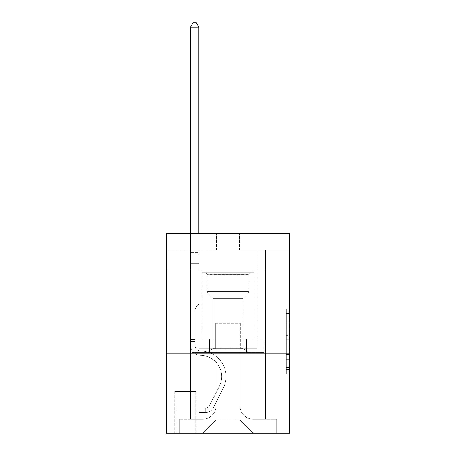 <?xml version="1.0" encoding="UTF-8"?>
<svg xmlns="http://www.w3.org/2000/svg" width="456" height="456" viewBox="0 0 456 456"><rect width="100%" height="100%" fill="white"/><g stroke="black" fill="none" stroke-linecap="round" stroke-linejoin="round"><path stroke-width="0.34" stroke-dasharray="2.28 1.71" d="M286.294 328.839L286.294 339.304L289.628 339.304L289.628 371.019L289.628 312.166L289.628 339.304L286.294 339.304L286.294 311.186L286.294 374.29L286.294 308.894L286.294 369.713L289.628 369.713L286.294 369.713L289.628 369.713L286.294 369.713L286.294 359.248L286.294 374.29L289.628 374.29L289.628 308.894L289.628 369.548L289.628 343.881L286.294 343.881L289.628 343.881L289.628 359.248L289.628 313.471L286.294 313.471L289.628 313.471L289.628 374.29L289.628 312.166L289.628 374.29L286.294 374.29L286.294 308.894L289.628 308.894L289.628 312.166L289.628 308.894L289.628 312.166L289.628 308.894L289.628 311.186L289.628 308.894L286.294 308.894L286.294 313.471L289.628 313.471L286.294 313.471L286.294 328.839L289.628 328.839M253.981 269.975L253.981 339.258L202.019 339.258L253.981 339.258L202.019 339.258L253.981 339.258L253.981 269.975L202.019 269.975L202.019 339.258L202.019 269.975L253.981 269.975M196.023 391.561L174.699 391.561L196.023 391.561L196.023 433.2L174.699 433.2L196.023 433.2M174.699 391.561L174.699 433.2M289.628 335.382L289.628 332.11L289.628 335.382L286.294 335.382L286.294 322.221L286.294 360.964L286.294 351.24L289.628 351.24L286.294 351.24L286.294 374.29L289.628 374.29L286.294 374.29L289.628 374.29L286.294 374.29L286.294 308.894L289.628 308.894L286.294 308.894L289.628 308.894L286.294 308.894L286.294 335.382L289.628 335.382M289.628 353.252L289.628 433.2L166.372 433.2L166.372 353.252L289.628 353.252L289.628 233.329L239.656 233.329L289.628 233.329L289.628 249.985L289.628 233.329L166.372 233.329L216.343 233.329L166.372 233.329L166.372 249.985L216.343 249.985L166.372 249.985L166.372 233.329L166.372 269.975L289.628 269.975L166.372 269.975L166.372 353.252L289.628 353.252L166.372 353.252M190.522 249.985L190.522 419.207L202.681 419.207A13.327 13.327 0 0 0 216.007 405.886L216.007 323.27L216.007 419.873L216.007 323.27L216.007 419.873L216.007 323.27L239.993 323.27L239.993 405.886A13.327 13.327 0 0 0 253.319 419.207L265.477 419.207L265.477 249.985L265.477 419.207L265.477 249.985L265.477 419.207L265.477 249.985L265.477 419.207L265.477 249.985L265.477 419.207L265.477 249.985L265.477 419.207L265.477 249.985L265.477 419.207L265.477 249.985L265.477 419.207L265.477 249.985L265.477 419.207L265.477 249.985L265.477 419.207L265.477 249.985L265.477 419.207L265.477 249.985L265.477 419.207L276.632 419.207L253.319 419.207L265.477 419.207L253.319 419.207L265.477 419.207L253.319 419.207L265.477 419.207L253.319 419.207L265.477 419.207L253.319 419.207L265.477 419.207L253.319 419.207L265.477 419.207L253.319 419.207L265.477 419.207L253.319 419.207L265.477 419.207L253.319 419.207L265.477 419.207L253.319 419.207L265.477 419.207L265.477 249.985L257.15 249.985L265.477 249.985L257.15 249.985L265.477 249.985L257.15 249.985L265.477 249.985L257.15 249.985L265.477 249.985L257.15 249.985L265.477 249.985L257.15 249.985L265.477 249.985L257.15 249.985L265.477 249.985L257.15 249.985L265.477 249.985L257.15 249.985L265.477 249.985L257.15 249.985L265.477 249.985L257.15 249.985L265.477 249.985L257.15 249.985L265.477 249.985L265.477 419.207L253.319 419.207A13.327 13.327 0 0 1 239.993 405.886A13.327 13.327 0 0 0 253.319 419.207A13.327 13.327 0 0 1 239.993 405.886A13.327 13.327 0 0 0 253.319 419.207A13.327 13.327 0 0 1 239.993 405.886A13.327 13.327 0 0 0 253.319 419.207A13.327 13.327 0 0 1 239.993 405.886A13.327 13.327 0 0 0 253.319 419.207A13.327 13.327 0 0 1 239.993 405.886A13.327 13.327 0 0 0 253.319 419.207A13.327 13.327 0 0 1 239.993 405.886A13.327 13.327 0 0 0 253.319 419.207A13.327 13.327 0 0 1 239.993 405.886A13.327 13.327 0 0 0 253.319 419.207A13.327 13.327 0 0 1 239.993 405.886A13.327 13.327 0 0 0 253.319 419.207A13.327 13.327 0 0 1 239.993 405.886A13.327 13.327 0 0 0 253.319 419.207A13.327 13.327 0 0 1 239.993 405.886A13.327 13.327 0 0 0 253.319 419.207A13.327 13.327 0 0 1 239.993 405.886L239.993 323.27L239.993 419.873L216.007 419.873L239.993 419.873L253.319 433.2L276.632 433.2L202.681 433.2L253.319 433.2L239.993 419.873L253.319 433.2L239.993 419.873L239.993 323.27L239.993 419.873L239.993 323.27L215.677 323.27L215.677 348.253L198.85 348.253L198.85 249.985L190.522 249.985L190.522 419.207L202.681 419.207A13.327 13.327 0 0 0 216.007 405.886L216.007 323.27L215.677 323.27L215.677 348.253L198.85 348.253L198.85 249.985L190.522 249.985L190.522 419.207L202.681 419.207L179.368 419.207L202.681 419.207L190.522 419.207L190.522 249.985L190.522 419.207L190.522 249.985L190.522 419.207L190.522 249.985L190.522 419.207L190.522 249.985L190.522 419.207L190.522 249.985L190.522 419.207L190.522 249.985L190.522 419.207L190.522 249.985L190.522 419.207L190.522 249.985L190.522 419.207L190.522 249.985L190.522 419.207L190.522 249.985L198.85 249.985L190.522 249.985L198.85 249.985L190.522 249.985L198.85 249.985L190.522 249.985L198.85 249.985L190.522 249.985L198.85 249.985L190.522 249.985L198.85 249.985L190.522 249.985L198.85 249.985L190.522 249.985L198.85 249.985L190.522 249.985L198.85 249.985L190.522 249.985L198.85 249.985L190.522 249.985L198.85 249.985L190.522 249.985L190.522 419.207L190.522 249.985M216.007 405.886L216.007 323.27L215.677 323.27L215.677 348.253L198.85 348.253L198.85 249.985L198.85 348.253L198.85 249.985L198.85 348.253L198.85 249.985L198.85 348.253L198.85 249.985L198.85 348.253L198.85 249.985L198.85 348.253L198.85 249.985L198.85 348.253L198.85 249.985L198.85 348.253L198.85 249.985L198.85 348.253L198.85 249.985L198.85 348.253L198.85 249.985L198.85 348.253L198.85 249.985L198.85 348.253L215.677 348.253L198.85 348.253L215.677 348.253L198.85 348.253L215.677 348.253L198.85 348.253L215.677 348.253L198.85 348.253L215.677 348.253L198.85 348.253L215.677 348.253L198.85 348.253L215.677 348.253L198.85 348.253L215.677 348.253L198.85 348.253L215.677 348.253L198.85 348.253L215.677 348.253L198.85 348.253L215.677 348.253L215.677 323.27L215.677 348.253L215.677 323.27L215.677 348.253L215.677 323.27L215.677 348.253L215.677 323.27L215.677 348.253L215.677 323.27L215.677 348.253L215.677 323.27L215.677 348.253L215.677 323.27L215.677 348.253L215.677 323.27L215.677 348.253L215.677 323.27L215.677 348.253L215.677 323.27L215.677 348.253L215.677 323.27L216.007 323.27L215.677 323.27L216.007 323.27L215.677 323.27L216.007 323.27L215.677 323.27L216.007 323.27L215.677 323.27L216.007 323.27L215.677 323.27L216.007 323.27L215.677 323.27L216.007 323.27L215.677 323.27L216.007 323.27L215.677 323.27L216.007 323.27L215.677 323.27L216.007 323.27L215.677 323.27L216.007 323.27L216.007 405.886A13.327 13.327 0 0 1 202.681 419.207A13.327 13.327 0 0 0 216.007 405.886A13.327 13.327 0 0 1 202.681 419.207A13.327 13.327 0 0 0 216.007 405.886A13.327 13.327 0 0 1 202.681 419.207A13.327 13.327 0 0 0 216.007 405.886A13.327 13.327 0 0 1 202.681 419.207A13.327 13.327 0 0 0 216.007 405.886A13.327 13.327 0 0 1 202.681 419.207A13.327 13.327 0 0 0 216.007 405.886A13.327 13.327 0 0 1 202.681 419.207A13.327 13.327 0 0 0 216.007 405.886A13.327 13.327 0 0 1 202.681 419.207A13.327 13.327 0 0 0 216.007 405.886A13.327 13.327 0 0 1 202.681 419.207A13.327 13.327 0 0 0 216.007 405.886A13.327 13.327 0 0 1 202.681 419.207A13.327 13.327 0 0 0 216.007 405.886A13.327 13.327 0 0 1 202.681 419.207A13.327 13.327 0 0 0 216.007 405.886M289.628 249.985L239.656 249.985L289.628 249.985M175.036 433.2L195.687 433.2L175.036 433.2L175.036 391.561L195.687 391.561L195.687 433.2L195.687 391.561L175.036 391.561L175.036 433.2M179.368 433.2L202.681 433.2L216.007 419.873L202.681 433.2L216.007 419.873L202.681 433.2L179.368 433.2L179.368 419.207L179.368 433.2M240.323 323.27L239.993 323.27L240.323 323.27L239.993 323.27L240.323 323.27L239.993 323.27L240.323 323.27L239.993 323.27L240.323 323.27L239.993 323.27L240.323 323.27L239.993 323.27L240.323 323.27L239.993 323.27L240.323 323.27L239.993 323.27L240.323 323.27L239.993 323.27L240.323 323.27L239.993 323.27L240.323 323.27L239.993 323.27L240.323 323.27L239.993 323.27L240.323 323.27L240.323 348.253L240.323 323.27M239.656 249.985L239.656 233.329L239.656 249.985M216.343 249.985L216.343 233.329L216.343 249.985M276.632 419.207L276.632 433.2L276.632 419.207M257.15 249.985L257.15 348.253L240.323 348.253L257.15 348.253L240.323 348.253L257.15 348.253L240.323 348.253L257.15 348.253L240.323 348.253L257.15 348.253L240.323 348.253L257.15 348.253L240.323 348.253L257.15 348.253L240.323 348.253L257.15 348.253L240.323 348.253L257.15 348.253L240.323 348.253L257.15 348.253L240.323 348.253L257.15 348.253L240.323 348.253L257.15 348.253L240.323 348.253L257.15 348.253L257.15 249.985M265.118 353.252L190.882 353.252L265.118 353.252L265.118 339.258L190.882 339.258L246.559 339.258L246.559 353.252L246.559 339.258L209.441 339.258L209.441 353.252L209.441 339.258L190.882 339.258L190.882 353.252L190.882 339.258L265.118 339.258L265.118 353.252M289.628 269.975L166.372 269.975M209.441 339.258L209.441 353.252L209.441 339.258M246.559 339.258L246.559 353.252L246.559 339.258M286.294 339.304L289.628 339.304L286.294 339.304M286.294 311.186L286.294 308.894L286.294 311.186L289.628 311.186L286.294 311.186M286.294 360.804L286.294 347.153L286.294 360.804L289.628 360.804L286.294 360.804M286.294 347.153L286.294 343.881L289.628 343.881L286.294 343.881L286.294 347.153L289.628 347.153L286.294 347.153M286.294 322.221L286.294 313.471L286.294 322.221L289.628 322.221L286.294 322.221M286.294 308.894L289.628 308.894L286.294 308.894L286.294 312.166L286.294 308.894L289.628 308.894M286.294 374.29L289.628 374.29L286.294 374.29L286.294 371.019L286.294 374.29M190.522 341.595L190.522 27.132L190.522 263.642L190.522 27.132L198.85 27.132L198.85 252.652L198.85 27.132L190.522 27.132L193.025 22.8L196.354 22.8L193.025 22.8L190.522 27.132L190.522 263.642L190.522 27.132L198.85 27.132L196.354 22.8L198.85 27.132L198.85 263.642L190.522 263.642L190.522 27.132L193.025 22.8L196.354 22.8L193.025 22.8L190.522 27.132L190.522 263.642L190.522 27.132L198.85 27.132L190.522 27.132L193.025 22.8L196.354 22.8L198.85 27.132L196.354 22.8L193.025 22.8L190.522 27.132L190.522 263.642L190.522 27.132L198.85 27.132L198.85 252.652L198.85 27.132L190.522 27.132L193.025 22.8L196.354 22.8L198.85 27.132L196.354 22.8L193.025 22.8L190.522 27.132L190.522 263.642L190.522 27.132L198.85 27.132L198.85 253.895L198.85 27.132L190.522 27.132L193.025 22.8L196.354 22.8L198.85 27.132L196.354 22.8L193.025 22.8L190.522 27.132L190.522 263.642L190.522 27.132L198.85 27.132L198.85 304.283L196.975 306.158A7.239 7.239 -9.9 0 0 194.855 311.277A7.239 7.239 170.1 0 1 196.975 306.158L198.85 304.283L198.85 263.642L190.522 263.642L190.522 344.93A10.494 10.494 -9.9 0 0 200.851 355.423A10.494 10.494 170.1 0 1 190.522 344.93L190.522 263.642L198.85 263.642L198.85 27.132L190.522 27.132L193.025 22.8L196.354 22.8L198.85 27.132L196.354 22.8L193.025 22.8L190.522 27.132L190.522 263.642L198.85 263.642L198.85 304.283L196.975 306.158A7.239 7.239 0 0 0 194.855 311.277A7.239 7.239 0 0 1 196.975 306.158L198.85 304.283L198.85 253.895L198.85 263.642L190.522 263.642L190.522 344.93A10.494 10.494 0 0 0 200.851 355.423A10.494 10.494 170.1 0 1 190.522 344.93L190.522 263.642L198.85 263.642L198.85 304.283L196.975 306.158A7.239 7.239 0 0 0 194.855 311.277A7.239 7.239 0 0 1 196.975 306.158L198.85 304.283L198.85 252.652L198.85 263.642L190.522 263.642L190.522 344.93A10.494 10.494 0 0 0 200.851 355.423A10.494 10.494 170.1 0 1 190.522 344.93L190.522 263.642L198.85 263.642L198.85 304.283L196.975 306.158A7.239 7.239 0 0 0 194.855 311.277A7.239 7.239 0 0 1 196.975 306.158L198.85 304.283L198.85 27.132L198.85 263.642L190.522 263.642L190.522 344.93A10.494 10.494 0 0 0 200.851 355.423A21.153 21.153 170.1 0 1 219.416 386.072A21.153 21.153 -9.9 0 0 200.851 355.423A10.494 10.494 0 0 1 190.522 344.93L190.522 263.642L198.85 263.642L198.85 304.283L196.975 306.158A7.239 7.239 0 0 0 194.855 311.277A7.239 7.239 0 0 1 196.975 306.158L198.85 304.283L198.85 27.132L190.522 27.132L198.85 27.132L196.354 22.8L198.85 27.132L198.85 263.642L190.522 263.642L190.522 344.93A10.494 10.494 0 0 0 200.851 355.423A10.494 10.494 0 0 1 190.522 344.93L190.522 263.642L198.85 263.642L198.85 304.283L196.975 306.158A7.239 7.239 0 0 0 194.855 311.277A7.239 7.239 0 0 1 196.975 306.158L198.85 304.283L198.85 27.132L190.522 27.132L193.025 22.8L196.354 22.8L193.025 22.8L190.522 27.132L190.522 252.652L190.522 27.132L198.85 27.132L196.354 22.8L198.85 27.132L198.85 263.642L190.522 263.642L190.522 344.93A10.494 10.494 0 0 0 200.851 355.423A10.494 10.494 0 0 1 190.522 344.93L190.522 263.642L198.85 263.642L198.85 304.283L196.975 306.158A7.239 7.239 0 0 0 194.855 311.277A7.239 7.239 0 0 1 196.975 306.158L198.85 304.283L198.85 27.132L190.522 27.132L193.025 22.8L196.354 22.8L193.025 22.8L190.522 27.132L190.522 253.895L190.522 27.132L198.85 27.132L196.354 22.8L198.85 27.132L198.85 263.642L190.522 263.642L190.522 344.93A10.494 10.494 0 0 0 200.851 355.423A21.153 21.153 0 0 1 219.416 386.072A21.153 21.153 -9.9 0 0 200.851 355.423A10.494 10.494 0 0 1 190.522 344.93L190.522 263.642L198.85 263.642L198.85 304.283L196.975 306.158A7.239 7.239 0 0 0 194.855 311.277A7.239 7.239 0 0 1 196.975 306.158L198.85 304.283L198.85 27.132L190.522 27.132L193.025 22.8L196.354 22.8L193.025 22.8L190.522 27.132L190.522 344.93A10.494 10.494 0 0 0 200.851 355.423A10.494 10.494 0 0 1 190.522 344.93L190.522 263.642L198.85 263.642L198.85 304.283L196.975 306.158A7.239 7.239 0 0 0 194.855 311.277A7.239 7.239 0 0 1 196.975 306.158L198.85 304.283L198.85 263.642L190.522 263.642L190.522 344.93A10.494 10.494 0 0 0 200.851 355.423A10.494 10.494 0 0 1 190.522 344.93L190.522 263.642L198.85 263.642L198.85 253.895L198.85 304.283L196.975 306.158A7.239 7.239 0 0 0 194.855 311.277A7.239 7.239 0 0 1 196.975 306.158L198.85 304.283L198.85 263.642L190.522 263.642L190.522 344.93A10.494 10.494 0 0 0 200.851 355.423A21.153 21.153 0 0 1 219.416 386.072A21.153 21.153 -9.9 0 0 200.851 355.423A10.494 10.494 0 0 1 190.522 344.93L190.522 263.642L198.85 263.642L198.85 252.652L198.85 304.283L196.975 306.158A7.239 7.239 0 0 0 194.855 311.277A7.239 7.239 0 0 1 196.975 306.158L198.85 304.283L198.85 263.642L190.522 263.642L190.522 344.93A10.494 10.494 0 0 0 200.851 355.423A10.494 10.494 0 0 1 190.522 344.93L190.522 263.642L198.85 263.642L198.85 27.132L196.354 22.8L198.85 27.132L198.85 304.283L196.975 306.158A7.239 7.239 0 0 0 194.855 311.277A7.239 7.239 0 0 1 196.975 306.158L198.85 304.283L198.85 263.642L190.522 263.642L190.522 344.93L190.522 341.595L194.855 341.595L194.855 339.595L190.522 339.595L194.855 339.595L194.855 344.93L194.855 311.277L194.855 344.93A6.162 6.162 -9.9 0 0 200.919 351.091A6.162 6.162 170.1 0 1 194.855 344.93L194.855 311.277L194.855 344.93L194.855 339.595L190.522 339.595L194.855 339.595L194.855 344.93A6.162 6.162 0 0 0 200.919 351.091A6.162 6.162 170.1 0 1 194.855 344.93L194.855 311.277L194.855 344.93A6.162 6.162 0 0 0 200.919 351.091A6.162 6.162 170.1 0 1 194.855 344.93L194.855 311.277L194.855 344.93L194.855 339.595L190.522 339.595L194.855 339.595L194.855 344.93A6.162 6.162 0 0 0 200.919 351.091A25.485 25.485 170.1 0 1 223.286 388.022A25.485 25.485 -9.9 0 0 200.919 351.091A6.162 6.162 0 0 1 194.855 344.93L194.855 311.277L194.855 344.93A6.162 6.162 0 0 0 200.919 351.091A6.162 6.162 0 0 1 194.855 344.93L194.855 311.277L194.855 344.93L194.855 339.595L190.522 339.595L194.855 339.595L194.855 344.93A6.162 6.162 0 0 0 200.919 351.091A6.162 6.162 0 0 1 194.855 344.93L194.855 311.277L194.855 344.93A6.162 6.162 0 0 0 200.919 351.091A25.485 25.485 0 0 1 223.286 388.022A25.485 25.485 -9.9 0 0 200.919 351.091A6.162 6.162 0 0 1 194.855 344.93L194.855 311.277L194.855 344.93L194.855 339.595L190.522 339.595L194.855 339.595L194.855 344.93A6.162 6.162 0 0 0 200.919 351.091A6.162 6.162 0 0 1 194.855 344.93L194.855 311.277L194.855 344.93A6.162 6.162 0 0 0 200.919 351.091A6.162 6.162 0 0 1 194.855 344.93L194.855 311.277L194.855 344.93L194.855 339.595L190.522 339.595L194.855 339.595L194.855 344.93A6.162 6.162 0 0 0 200.919 351.091A25.485 25.485 0 0 1 223.286 388.022A25.485 25.485 -9.9 0 0 200.919 351.091A6.162 6.162 0 0 1 194.855 344.93L194.855 311.277L194.855 344.93A6.162 6.162 0 0 0 200.919 351.091A6.162 6.162 0 0 1 194.855 344.93L194.855 311.277L194.855 344.93L194.855 341.595L190.522 341.595M205.679 412.543A8.829 8.829 -9.9 0 0 213.402 407.681L223.286 388.022A25.485 25.485 0 0 0 200.919 351.091A6.162 6.162 0 0 1 194.855 344.93A6.162 6.162 0 0 0 200.919 351.091A25.485 25.485 0 0 1 223.286 388.022A25.485 25.485 0 0 0 200.919 351.091A6.162 6.162 0 0 1 194.855 344.93A6.162 6.162 0 0 0 200.919 351.091A6.162 6.162 0 0 1 194.855 344.93A6.162 6.162 0 0 0 200.919 351.091A25.485 25.485 0 0 1 223.286 388.022A25.485 25.485 0 0 0 200.919 351.091A6.162 6.162 0 0 1 194.855 344.93A6.162 6.162 0 0 0 200.919 351.091A25.485 25.485 0 0 1 223.286 388.022L213.402 407.681L223.286 388.022A25.485 25.485 0 0 0 200.919 351.091A6.162 6.162 0 0 1 194.855 344.93A6.162 6.162 0 0 0 200.919 351.091A6.162 6.162 0 0 1 194.855 344.93A6.162 6.162 0 0 0 200.919 351.091A25.485 25.485 0 0 1 223.286 388.022A25.485 25.485 0 0 0 200.919 351.091A6.162 6.162 0 0 1 194.855 344.93A6.162 6.162 0 0 0 200.919 351.091A25.485 25.485 0 0 1 223.286 388.022A25.485 25.485 0 0 0 200.919 351.091A6.162 6.162 0 0 1 194.855 344.93A6.162 6.162 0 0 0 200.919 351.091A6.162 6.162 0 0 1 194.855 344.93A6.162 6.162 0 0 0 200.919 351.091A25.485 25.485 0 0 1 223.286 388.022L213.402 407.681A8.829 8.829 170.1 0 1 208.181 412.133A8.829 8.829 -9.9 0 0 213.402 407.681L223.286 388.022A25.485 25.485 0 0 0 200.919 351.091A6.162 6.162 0 0 1 194.855 344.93A6.162 6.162 0 0 0 200.919 351.091A25.485 25.485 0 0 1 223.286 388.022A25.485 25.485 0 0 0 200.919 351.091A6.162 6.162 0 0 1 194.855 344.93A6.162 6.162 0 0 0 200.919 351.091A6.162 6.162 0 0 1 194.855 344.93A6.162 6.162 0 0 0 200.919 351.091A25.485 25.485 0 0 1 223.286 388.022A25.485 25.485 0 0 0 200.919 351.091A6.162 6.162 0 0 1 194.855 344.93A6.162 6.162 0 0 0 200.919 351.091A25.485 25.485 0 0 1 223.286 388.022L213.402 407.681L223.286 388.022A25.485 25.485 0 0 0 200.919 351.091A25.485 25.485 0 0 1 223.286 388.022A25.485 25.485 0 0 0 200.919 351.091A25.485 25.485 0 0 1 223.286 388.022L213.402 407.681L223.286 388.022A25.485 25.485 0 0 0 200.919 351.091A25.485 25.485 0 0 1 223.286 388.022L213.402 407.681A8.829 8.829 0 0 1 208.181 412.133C205.61 412.68 205.61 412.68 208.181 412.133C205.61 412.68 205.61 412.68 208.181 412.133A8.829 8.829 0 0 0 213.402 407.681L223.286 388.022A25.485 25.485 0 0 0 200.919 351.091A25.485 25.485 0 0 1 223.286 388.022A25.485 25.485 0 0 0 200.919 351.091A25.485 25.485 0 0 1 223.286 388.022L213.402 407.681L223.286 388.022A25.485 25.485 0 0 0 200.919 351.091A25.485 25.485 0 0 1 223.286 388.022L213.402 407.681L223.286 388.022A25.485 25.485 0 0 0 200.919 351.091A25.485 25.485 0 0 1 223.286 388.022A25.485 25.485 0 0 0 200.919 351.091A25.485 25.485 0 0 1 223.286 388.022L213.402 407.681A8.829 8.829 0 0 1 208.181 412.133C205.61 412.68 205.61 412.68 208.181 412.133C205.61 412.68 205.61 412.68 208.181 412.133A8.829 8.829 0 0 0 213.402 407.681L223.286 388.022A25.485 25.485 0 0 0 200.919 351.091A25.485 25.485 0 0 1 223.286 388.022L213.402 407.681L223.286 388.022A25.485 25.485 0 0 0 200.919 351.091A25.485 25.485 0 0 1 223.286 388.022A25.485 25.485 0 0 0 200.919 351.091A25.485 25.485 0 0 1 223.286 388.022L213.402 407.681L223.286 388.022A25.485 25.485 0 0 0 200.919 351.091A25.485 25.485 0 0 1 223.286 388.022L213.402 407.681A8.829 8.829 0 0 1 208.181 412.133C205.61 412.68 205.61 412.68 208.181 412.133C205.61 412.68 205.61 412.68 208.181 412.133A8.829 8.829 0 0 0 213.402 407.681L223.286 388.022L213.402 407.681A8.829 8.829 0 0 1 208.181 412.133C205.61 412.68 205.61 412.68 208.181 412.133C205.61 412.68 205.61 412.68 208.181 412.133A8.829 8.829 0 0 0 213.402 407.681L223.286 388.022L213.402 407.681A8.829 8.829 0 0 1 208.181 412.133C205.61 412.68 205.61 412.68 208.181 412.133C205.61 412.68 205.61 412.68 208.181 412.133A8.829 8.829 0 0 0 213.402 407.681L223.286 388.022L213.402 407.681A8.829 8.829 0 0 1 208.181 412.133C205.61 412.68 205.61 412.68 208.181 412.133C205.61 412.68 205.61 412.68 208.181 412.133A8.829 8.829 0 0 0 213.402 407.681L223.286 388.022L213.402 407.681A8.829 8.829 0 0 1 208.181 412.133C205.61 412.68 205.61 412.68 208.181 412.133C205.61 412.68 205.61 412.68 208.181 412.133A8.829 8.829 0 0 0 213.402 407.681L223.286 388.022L213.402 407.681A8.829 8.829 0 0 1 208.181 412.133C205.61 412.68 205.61 412.68 208.181 412.133C205.61 412.68 205.61 412.68 208.181 412.133A8.829 8.829 0 0 0 213.402 407.681L223.286 388.022L213.402 407.681A8.829 8.829 0 0 1 208.181 412.133C205.61 412.68 205.61 412.68 208.181 412.133C205.61 412.68 205.61 412.68 208.181 412.133A8.829 8.829 0 0 0 213.402 407.681L223.286 388.022L213.402 407.681A8.829 8.829 0 0 1 208.181 412.133C205.61 412.68 205.61 412.68 208.181 412.133C205.61 412.68 205.61 412.68 208.181 412.133A8.829 8.829 0 0 0 213.402 407.681L223.286 388.022L213.402 407.681A8.829 8.829 0 0 1 208.181 412.133C205.61 412.68 205.61 412.68 208.181 412.133C205.61 412.68 205.61 412.68 208.181 412.133A8.829 8.829 0 0 0 213.402 407.681A8.829 8.829 -9.9 0 1 205.679 412.543L205.679 408.211A4.497 4.497 -9.9 0 0 209.532 405.737L219.416 386.072A21.153 21.153 0 0 0 200.851 355.423A10.494 10.494 0 0 1 190.522 344.93A10.494 10.494 0 0 0 200.851 355.423A21.153 21.153 0 0 1 219.416 386.072A21.153 21.153 0 0 0 200.851 355.423A10.494 10.494 0 0 1 190.522 344.93A10.494 10.494 0 0 0 200.851 355.423A10.494 10.494 0 0 1 190.522 344.93A10.494 10.494 0 0 0 200.851 355.423A21.153 21.153 0 0 1 219.416 386.072A21.153 21.153 0 0 0 200.851 355.423A10.494 10.494 0 0 1 190.522 344.93A10.494 10.494 0 0 0 200.851 355.423A21.153 21.153 0 0 1 219.416 386.072L209.532 405.737L219.416 386.072A21.153 21.153 0 0 0 200.851 355.423A10.494 10.494 0 0 1 190.522 344.93A10.494 10.494 0 0 0 200.851 355.423A10.494 10.494 0 0 1 190.522 344.93A10.494 10.494 0 0 0 200.851 355.423A21.153 21.153 0 0 1 219.416 386.072A21.153 21.153 0 0 0 200.851 355.423A10.494 10.494 0 0 1 190.522 344.93A10.494 10.494 0 0 0 200.851 355.423A21.153 21.153 0 0 1 219.416 386.072A21.153 21.153 0 0 0 200.851 355.423A10.494 10.494 0 0 1 190.522 344.93A10.494 10.494 0 0 0 200.851 355.423A10.494 10.494 0 0 1 190.522 344.93A10.494 10.494 0 0 0 200.851 355.423A21.153 21.153 0 0 1 219.416 386.072L209.532 405.737A4.497 4.497 170.1 0 1 208.181 407.339C205.656 408.502 205.656 408.502 208.181 407.339C205.656 408.502 205.656 408.502 208.181 407.339A4.497 4.497 -9.9 0 0 209.532 405.737L219.416 386.072A21.153 21.153 0 0 0 200.851 355.423A10.494 10.494 0 0 1 190.522 344.93A10.494 10.494 0 0 0 200.851 355.423A21.153 21.153 0 0 1 219.416 386.072A21.153 21.153 0 0 0 200.851 355.423A10.494 10.494 0 0 1 190.522 344.93A10.494 10.494 0 0 0 200.851 355.423A10.494 10.494 0 0 1 190.522 344.93A10.494 10.494 0 0 0 200.851 355.423A21.153 21.153 0 0 1 219.416 386.072A21.153 21.153 0 0 0 200.851 355.423A10.494 10.494 0 0 1 190.522 344.93A10.494 10.494 0 0 0 200.851 355.423A21.153 21.153 0 0 1 219.416 386.072L209.532 405.737L219.416 386.072A21.153 21.153 0 0 0 200.851 355.423A21.153 21.153 0 0 1 219.416 386.072A21.153 21.153 0 0 0 200.851 355.423A21.153 21.153 0 0 1 219.416 386.072L209.532 405.737L219.416 386.072A21.153 21.153 0 0 0 200.851 355.423A21.153 21.153 0 0 1 219.416 386.072L209.532 405.737A4.497 4.497 0 0 1 208.181 407.339C205.656 408.502 205.656 408.502 208.181 407.339C205.656 408.502 205.656 408.502 208.181 407.339A4.497 4.497 0 0 0 209.532 405.737L219.416 386.072A21.153 21.153 0 0 0 200.851 355.423A21.153 21.153 0 0 1 219.416 386.072A21.153 21.153 0 0 0 200.851 355.423A21.153 21.153 0 0 1 219.416 386.072L209.532 405.737L219.416 386.072A21.153 21.153 0 0 0 200.851 355.423A21.153 21.153 0 0 1 219.416 386.072L209.532 405.737L219.416 386.072A21.153 21.153 0 0 0 200.851 355.423A21.153 21.153 0 0 1 219.416 386.072A21.153 21.153 0 0 0 200.851 355.423A21.153 21.153 0 0 1 219.416 386.072L209.532 405.737A4.497 4.497 0 0 1 208.181 407.339C205.656 408.502 205.656 408.502 208.181 407.339C205.656 408.502 205.656 408.502 208.181 407.339A4.497 4.497 0 0 0 209.532 405.737L219.416 386.072A21.153 21.153 0 0 0 200.851 355.423A21.153 21.153 0 0 1 219.416 386.072L209.532 405.737L219.416 386.072A21.153 21.153 0 0 0 200.851 355.423A21.153 21.153 0 0 1 219.416 386.072A21.153 21.153 0 0 0 200.851 355.423A21.153 21.153 0 0 1 219.416 386.072L209.532 405.737L219.416 386.072A21.153 21.153 0 0 0 200.851 355.423A21.153 21.153 0 0 1 219.416 386.072L209.532 405.737A4.497 4.497 0 0 1 208.181 407.339C205.656 408.502 205.656 408.502 208.181 407.339C205.656 408.502 205.656 408.502 208.181 407.339A4.497 4.497 0 0 0 209.532 405.737L219.416 386.072L209.532 405.737A4.497 4.497 0 0 1 208.181 407.339C205.656 408.502 205.656 408.502 208.181 407.339C205.656 408.502 205.656 408.502 208.181 407.339A4.497 4.497 0 0 0 209.532 405.737L219.416 386.072L209.532 405.737A4.497 4.497 0 0 1 208.181 407.339C205.656 408.502 205.656 408.502 208.181 407.339C205.656 408.502 205.656 408.502 208.181 407.339A4.497 4.497 0 0 0 209.532 405.737L219.416 386.072L209.532 405.737A4.497 4.497 0 0 1 208.181 407.339C205.656 408.502 205.656 408.502 208.181 407.339C205.656 408.502 205.656 408.502 208.181 407.339A4.497 4.497 0 0 0 209.532 405.737L219.416 386.072L209.532 405.737A4.497 4.497 0 0 1 208.181 407.339C205.656 408.502 205.656 408.502 208.181 407.339C205.656 408.502 205.656 408.502 208.181 407.339A4.497 4.497 0 0 0 209.532 405.737L219.416 386.072L209.532 405.737A4.497 4.497 0 0 1 208.181 407.339C205.656 408.502 205.656 408.502 208.181 407.339C205.656 408.502 205.656 408.502 208.181 407.339A4.497 4.497 0 0 0 209.532 405.737L219.416 386.072L209.532 405.737A4.497 4.497 0 0 1 208.181 407.339C205.656 408.502 205.656 408.502 208.181 407.339C205.656 408.502 205.656 408.502 208.181 407.339A4.497 4.497 0 0 0 209.532 405.737L219.416 386.072L209.532 405.737A4.497 4.497 0 0 1 208.181 407.339C205.656 408.502 205.656 408.502 208.181 407.339C205.656 408.502 205.656 408.502 208.181 407.339A4.497 4.497 0 0 0 209.532 405.737L219.416 386.072L209.532 405.737A4.497 4.497 0 0 1 208.181 407.339C205.656 408.502 205.656 408.502 208.181 407.339C205.656 408.502 205.656 408.502 208.181 407.339A4.497 4.497 0 0 0 209.532 405.737A4.497 4.497 -9.9 0 1 205.679 408.211L205.679 412.543L199.021 412.549L205.679 412.543A8.829 8.829 0 0 0 213.402 407.681A8.829 8.829 0 0 1 205.679 412.543L205.679 408.211L199.021 408.217L205.679 408.211A4.497 4.497 0 0 0 209.532 405.737A4.497 4.497 0 0 1 205.679 408.211L205.679 412.543L199.021 412.549L199.021 408.217L199.021 412.549L205.679 412.543A8.829 8.829 0 0 0 213.402 407.681A8.829 8.829 0 0 1 205.679 412.543L205.679 408.211L199.021 408.217L205.679 408.211A4.497 4.497 0 0 0 209.532 405.737A4.497 4.497 0 0 1 205.679 408.211L205.679 412.543L199.021 412.549L199.021 408.217L199.021 412.549L205.679 412.543A8.829 8.829 0 0 0 213.402 407.681A8.829 8.829 0 0 1 205.679 412.543L205.679 408.211L199.021 408.217L205.679 408.211A4.497 4.497 0 0 0 209.532 405.737A4.497 4.497 0 0 1 205.679 408.211L205.679 412.543L199.021 412.549L199.021 408.217L199.021 412.549L205.679 412.543A8.829 8.829 0 0 0 213.402 407.681A8.829 8.829 0 0 1 205.679 412.543L205.679 408.211L199.021 408.217L205.679 408.211A4.497 4.497 0 0 0 209.532 405.737A4.497 4.497 0 0 1 205.679 408.211L205.679 412.543L199.021 412.549L199.021 408.217L199.021 412.549L205.679 412.543A8.829 8.829 0 0 0 213.402 407.681A8.829 8.829 0 0 1 205.679 412.543L205.679 408.211L199.021 408.217L205.679 408.211A4.497 4.497 0 0 0 209.532 405.737A4.497 4.497 0 0 1 205.679 408.211L205.679 412.543L199.021 412.549L199.021 408.217L199.021 412.549L205.679 412.543A8.829 8.829 0 0 0 213.402 407.681A8.829 8.829 0 0 1 205.679 412.543L205.679 408.211L199.021 408.217L205.679 408.211A4.497 4.497 0 0 0 209.532 405.737A4.497 4.497 0 0 1 205.679 408.211L205.679 412.543L199.021 412.549L199.021 408.217L199.021 412.549L205.679 412.543A8.829 8.829 0 0 0 213.402 407.681A8.829 8.829 0 0 1 205.679 412.543L205.679 408.211L199.021 408.217L205.679 408.211A4.497 4.497 0 0 0 209.532 405.737A4.497 4.497 0 0 1 205.679 408.211L205.679 412.543L199.021 412.549L199.021 408.217L199.021 412.549L205.679 412.543A8.829 8.829 0 0 0 213.402 407.681A8.829 8.829 0 0 1 205.679 412.543L205.679 408.211L199.021 408.217L205.679 408.211A4.497 4.497 0 0 0 209.532 405.737A4.497 4.497 0 0 1 205.679 408.211L205.679 412.543L199.021 412.549L199.021 408.217L199.021 412.549L205.679 412.543A8.829 8.829 0 0 0 213.402 407.681A8.829 8.829 0 0 1 205.679 412.543L205.679 408.211L199.021 408.217L205.679 408.211A4.497 4.497 0 0 0 209.532 405.737A4.497 4.497 0 0 1 205.679 408.211L205.679 412.543L199.021 412.549L199.021 408.217L199.021 412.549L205.679 412.543A8.829 8.829 0 0 0 213.402 407.681A8.829 8.829 0 0 1 205.679 412.543L205.679 408.211L199.021 408.217L205.679 408.211A4.497 4.497 0 0 0 209.532 405.737A4.497 4.497 0 0 1 205.679 408.211L205.679 412.543L199.021 412.549L199.021 408.217L199.021 412.549L205.679 412.543A8.829 8.829 0 0 0 213.402 407.681A8.829 8.829 0 0 1 205.679 412.543L205.679 408.211L199.021 408.217L205.679 408.211A4.497 4.497 0 0 0 209.532 405.737A4.497 4.497 0 0 1 205.679 408.211L205.679 412.543L199.021 412.549L199.021 408.217L199.021 412.549L205.679 412.543M207.178 274.301L205.513 272.637L250.486 272.637L205.513 272.637L250.486 272.637L205.513 272.637L207.178 274.301L248.822 274.301L250.486 272.637L248.822 274.301L207.178 274.301L248.822 274.301L207.178 274.301L207.178 291.658L248.822 291.658L248.822 274.301L248.822 291.658L207.178 291.658L248.822 291.658L207.178 291.658L207.178 274.301M242.826 348.64L249.654 352.585L206.346 352.585L249.654 352.585L206.346 352.585L249.654 352.585L242.826 348.64L213.174 348.64L206.346 352.585L213.174 348.64L242.826 348.64L213.174 348.64L242.826 348.64L242.826 298.623L213.174 298.623L213.174 348.64L213.174 298.623L207.862 293.305A2.331 2.331 0 0 1 207.178 291.658L207.862 293.305L248.138 293.305A2.331 2.331 0 0 0 248.822 291.658L248.138 293.305L207.862 293.305L248.138 293.305L207.862 293.305L213.174 298.623L242.826 298.623L248.138 293.305L242.826 298.623L213.174 298.623L242.826 298.623L242.826 348.64M202.185 272.637L253.815 272.637L253.815 339.258L202.185 339.258L253.815 339.258L202.185 339.258L253.815 339.258L253.815 272.637L202.185 272.637L202.185 339.258L202.185 272.637L253.815 272.637L202.185 272.637M245.983 339.258L192.033 339.258L245.983 339.258L245.983 352.585L263.967 352.585L192.033 352.585L263.967 352.585L210.016 352.585L245.983 352.585L245.983 339.258L263.967 339.258L263.967 352.585L263.967 339.258L210.016 339.258L210.016 352.585L192.033 352.585L210.016 352.585L210.016 339.258L245.983 339.258L245.983 352.585L245.983 339.258M192.033 339.258L192.033 352.585L192.033 339.258L210.016 339.258L192.033 339.258M210.016 339.258L210.016 352.585L210.016 339.258M190.522 233.329L190.522 27.132L198.85 27.132L190.522 27.132L193.025 22.8L196.354 22.8L193.025 22.8L190.522 27.132L190.522 252.652L190.522 27.132L198.85 27.132L196.354 22.8L198.85 27.132L198.85 252.652L198.85 27.132L190.522 27.132L193.025 22.8L196.354 22.8L193.025 22.8L190.522 27.132L198.85 27.132L196.354 22.8L198.85 27.132L198.85 233.329M199.021 408.217L205.513 408.217L199.021 408.217L199.021 412.549L199.021 408.217M190.522 252.652L190.522 253.895L190.522 252.652L198.85 252.652L190.522 252.652M208.181 412.133C205.61 412.68 205.61 412.68 208.181 412.133C205.61 412.68 205.61 412.68 208.181 412.133L208.181 407.339L208.181 412.133M198.85 27.132L196.354 22.8L193.025 22.8L190.522 27.132M286.294 359.248L289.628 359.248L286.294 359.248M286.294 354.346L289.628 354.346M286.294 323.937L289.628 323.937L286.294 323.937M286.294 312.166L289.628 312.166M286.294 371.019L289.628 371.019M286.294 367.422L289.628 367.422M286.294 315.763L289.628 315.763M286.294 336.032L289.628 336.032L286.294 336.032M286.294 354.506L289.628 354.506L286.294 354.506M286.294 360.964L289.628 360.964L286.294 360.964M286.294 332.11L289.628 332.11L286.294 332.11M190.522 253.895L198.85 253.895L190.522 253.895M286.294 369.548L289.628 369.548M286.294 369.713L289.628 369.713M286.294 313.471L289.628 313.471M206.18 408.166L206.18 412.52L206.18 408.166"/><path stroke-width="0.68" d="M289.628 269.975L289.628 233.329L166.372 233.329L166.372 269.975L289.628 269.975L289.628 433.2L166.372 433.2L166.372 269.975M289.628 353.252L166.372 353.252M198.85 233.329L198.85 27.132L190.522 27.132L190.522 233.329M190.522 27.132L193.025 22.8L196.354 22.8L198.85 27.132"/></g></svg>
